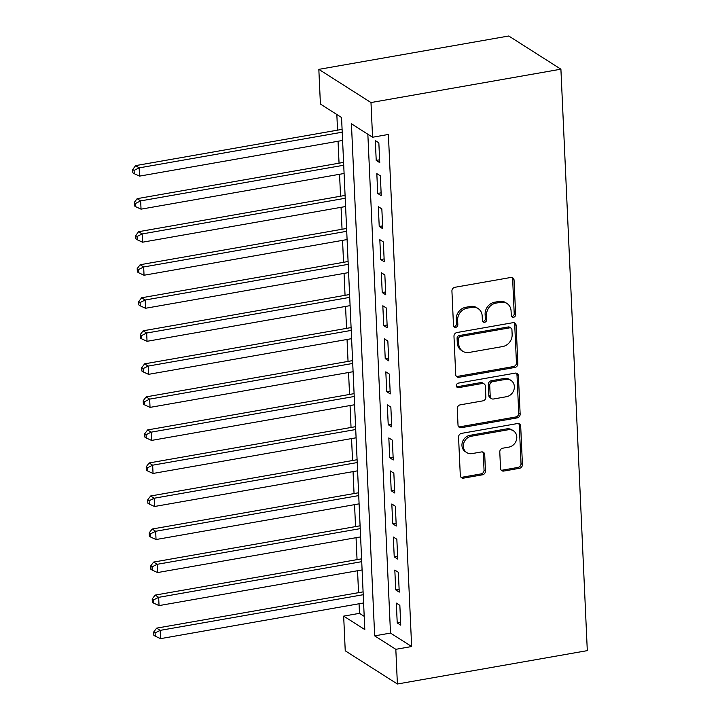 <?xml version="1.0" encoding="UTF-8"?>
<svg xmlns="http://www.w3.org/2000/svg" width="720" height="720" viewBox="0 0 720 720"><rect width="100%" height="100%" fill="white"/><g stroke="black" fill="none" stroke-linecap="round" stroke-linejoin="round"><path stroke-width="1.08" d="M513.558 317.268A2.385 2.088 122.5 0 0 515.628 314.622L514.062 280.161A3.402 2.979 122.5 0 0 510.804 277.47L454.887 287.289A3.402 2.979 122.5 0 0 451.926 291.078L453.492 325.539A2.385 2.088 122.5 0 0 457.839 324.774L457.632 320.31A10.89 9.549 122.5 0 1 467.109 308.187L471.771 307.368A10.89 9.549 122.5 0 1 478.089 308.556A10.89 9.549 122.5 0 1 482.184 315.999L482.382 320.463A2.385 2.088 122.5 0 0 486.729 319.698L486.531 315.234A10.89 9.549 122.5 0 1 495.999 303.111L500.661 302.292A10.89 9.549 122.5 0 1 506.979 303.48A10.89 9.549 122.5 0 1 511.074 310.923L511.281 315.387A2.385 2.088 122.5 0 0 513.558 317.268M511.578 316.395A2.385 2.088 122.5 0 0 514.215 313.722L512.649 279.27A3.402 2.979 122.5 0 0 512.001 277.506M453.789 326.547A2.385 2.088 122.5 0 0 456.426 323.874L456.228 319.419L457.632 320.31M482.679 321.471A2.385 2.088 122.5 0 0 485.325 318.798L485.118 314.343L486.531 315.234M500.526 468.369A3.402 2.979 122.5 0 0 503.784 471.06L519.471 468.306A3.402 2.979 122.5 0 0 522.432 464.517L520.695 426.249A3.402 2.979 122.5 0 0 517.437 423.558L461.52 433.377A3.402 2.979 122.5 0 0 458.559 437.166L460.296 475.434A3.402 2.979 122.5 0 0 463.545 478.134L482.499 474.804A3.402 2.979 122.5 0 0 485.46 471.015L484.713 454.635A3.402 2.979 122.5 0 0 481.464 451.935L472.068 453.591A9.108 7.983 122.5 0 1 466.785 452.601A9.108 7.983 122.5 0 1 463.698 443.421A9.108 7.983 122.5 0 1 471.276 436.239L508.095 429.777A9.108 7.983 122.5 0 1 513.378 430.767A9.108 7.983 122.5 0 1 516.456 439.947A9.108 7.983 122.5 0 1 508.878 447.12L502.749 448.2A3.402 2.979 122.5 0 0 499.788 451.989L500.526 468.369M367.848 134.235L390.501 633.078L411.642 646.533L395.82 649.314L397.395 684L587.304 650.637L560.907 69.192L508.752 36L318.834 69.363L320.409 104.049L341.55 117.504L364.806 629.577L343.665 616.122L345.24 650.808L397.395 684M411.642 646.533L388.386 134.46L372.564 137.241L370.989 102.555L560.907 69.192M514.89 367.452A3.402 2.979 122.5 0 0 517.851 363.663L516.114 325.404A3.402 2.979 122.5 0 0 512.865 322.704L456.939 332.532A3.402 2.979 122.5 0 0 453.978 336.321L455.715 374.58A3.402 2.979 122.5 0 0 458.973 377.28L514.89 367.452L513.486 366.561A3.402 2.979 122.5 0 0 516.447 362.772L514.71 324.504A3.402 2.979 122.5 0 0 514.062 322.74M518.409 375.831L520.146 414.09A3.402 2.979 122.5 0 1 517.185 417.879L461.259 427.707A3.402 2.979 122.5 0 1 458.01 425.007L457.263 408.627A3.402 2.979 122.5 0 1 460.224 404.847L482.904 400.86A3.402 2.979 122.5 0 0 485.865 397.071L485.37 386.208A3.402 2.979 122.5 0 0 482.112 383.508L458.505 387.657A2.385 2.088 122.5 0 1 458.298 383.121L515.151 373.131A3.402 2.979 122.5 0 1 518.409 375.831L516.996 374.931L518.733 413.199L520.146 414.09M379.746 162.648L378.846 142.821L375.318 140.58L376.218 160.407L379.746 162.648M381.249 195.687L380.349 175.86L376.821 173.619L377.721 193.437L381.249 195.687M382.743 228.717L381.843 208.899L378.324 206.658L379.224 226.476L382.743 228.717M384.246 261.756L383.346 241.938L379.827 239.688L380.727 259.515L384.246 261.756M385.749 294.795L384.849 274.968L381.321 272.727L382.221 292.554L385.749 294.795M387.243 327.834L386.343 308.007L382.824 305.766L383.724 325.584L387.243 327.834M388.746 360.864L387.846 341.046L384.327 338.805L385.227 358.623L388.746 360.864M390.249 393.903L389.349 374.085L385.821 371.835L386.721 391.662L390.249 393.903M391.752 426.942L390.852 407.115L387.324 404.874L388.224 424.701L391.752 426.942M393.246 459.981L392.346 440.154L388.827 437.913L389.727 457.731L393.246 459.981M394.749 493.011L393.849 473.193L390.321 470.952L391.221 490.77L394.749 493.011M396.252 526.05L395.352 506.232L391.824 503.982L392.724 523.809L396.252 526.05M397.746 559.089L396.846 539.262L393.327 537.021L394.227 556.848L397.746 559.089M399.249 592.128L398.349 572.301L394.821 570.06L395.721 589.878L399.249 592.128M396.324 603.099L397.224 622.917L400.752 625.158L399.852 605.34L396.324 603.099M336.834 114.507L337.545 130.149M338.049 141.246L339.048 163.188M339.552 174.285L340.551 196.227M341.055 207.324L342.045 229.266M342.549 240.363L343.548 262.296M344.052 273.402L345.051 295.335M345.555 306.432L346.545 328.374M347.049 339.471L348.048 361.413M348.552 372.51L349.551 394.443M350.055 405.549L351.045 427.482M351.549 438.579L352.548 460.521M353.052 471.618L354.051 493.56M354.555 504.657L355.545 526.59M356.049 537.696L357.048 559.629M357.552 570.726L358.551 592.668M359.055 603.765L359.487 613.341L364.203 616.347M359.487 613.341L343.665 616.122M372.564 137.241L351.423 123.786L374.67 635.859L395.82 649.314M370.989 102.555L318.834 69.363M390.501 633.078L374.67 635.859M376.218 160.407L379.62 159.804M377.721 193.437L381.114 192.843M379.224 226.476L382.617 225.882M380.727 259.515L384.12 258.921M382.221 292.554L385.614 291.951M383.724 325.584L387.117 324.99M385.227 358.623L388.62 358.029M386.721 391.662L390.123 391.068M388.224 424.701L391.617 424.098M389.727 457.731L393.12 457.137M391.221 490.77L394.623 490.176M392.724 523.809L396.117 523.215M394.227 556.848L397.62 556.245M395.721 589.878L399.123 589.284M397.224 622.917L400.617 622.323M506.979 303.48L505.575 302.58A10.89 9.549 122.5 0 0 499.248 301.401L500.661 302.292M485.118 314.343A10.89 9.549 122.5 0 1 494.595 302.22L499.248 301.401M478.089 308.556L476.676 307.656A10.89 9.549 122.5 0 0 470.358 306.477L471.771 307.368M456.228 319.419A10.89 9.549 122.5 0 1 465.696 307.296L470.358 306.477M456.363 376.344A3.402 2.979 122.5 0 0 457.56 376.38L513.486 366.561M511.929 329.733A2.385 2.088 122.5 0 0 509.652 327.843L460.557 336.465A2.385 2.088 122.5 0 0 458.487 339.12L458.703 343.818A10.89 9.549 122.5 0 0 462.798 351.27A10.89 9.549 122.5 0 0 469.116 352.449L502.668 346.554A10.89 9.549 122.5 0 0 512.145 334.431L511.929 329.733M511.029 328.104L509.625 327.204A2.385 2.088 122.5 0 0 508.239 326.952L509.652 327.843M462.798 351.27L461.385 350.37A10.89 9.549 122.5 0 1 457.29 342.927L457.083 338.22A2.385 2.088 122.5 0 1 459.153 335.574L508.239 326.952M458.649 426.771A3.402 2.979 122.5 0 0 459.846 426.807L515.772 416.979A3.402 2.979 122.5 0 0 518.733 413.199M484.092 383.877L482.679 382.986A3.402 2.979 122.5 0 0 480.708 382.617L457.092 386.757L458.505 387.657M456.525 386.784A2.385 2.088 122.5 0 0 457.092 386.757M506.439 396.72A9.108 7.983 122.5 0 0 514.017 389.547A9.108 7.983 122.5 0 0 510.93 380.367A9.108 7.983 122.5 0 0 505.647 379.377L492.678 381.654A3.402 2.979 122.5 0 0 489.717 385.443L490.212 396.306A3.402 2.979 122.5 0 0 493.461 399.006L506.439 396.72M510.93 380.367L509.526 379.467A9.108 7.983 122.5 0 0 504.243 378.477L505.647 379.377M491.49 398.628L490.077 397.737A3.402 2.979 122.5 0 1 488.799 395.406L488.304 384.543A3.402 2.979 122.5 0 1 491.265 380.754L504.243 378.477M516.996 374.931A3.402 2.979 122.5 0 0 516.348 373.167M513.378 430.767L511.965 429.867A9.108 7.983 122.5 0 0 506.682 428.877L508.095 429.777M466.785 452.601L465.372 451.701A9.108 7.983 122.5 0 1 462.294 442.521A9.108 7.983 122.5 0 1 469.872 435.348L506.682 428.877M460.944 477.198A3.402 2.979 122.5 0 0 462.141 477.234L481.095 473.904A3.402 2.979 122.5 0 0 484.047 470.115L483.309 453.735A3.402 2.979 122.5 0 0 482.661 451.98M501.174 470.124A3.402 2.979 122.5 0 0 502.371 470.169L518.067 467.406A3.402 2.979 122.5 0 0 521.019 463.617L519.282 425.358A3.402 2.979 122.5 0 0 518.634 423.594M342.09 129.357L135.639 165.618L139.167 167.868L139.536 176.121L342.594 140.454M342.216 132.192L139.167 167.868L134.1 170.397L132.696 169.497L132.84 172.8L134.253 173.7L134.1 170.397M139.536 176.121L134.253 173.7M132.696 169.497L135.639 165.618M343.593 162.387L137.142 198.657L140.661 200.898L141.039 209.16L344.097 173.493M343.719 165.231L140.661 200.898L135.603 203.427L134.19 202.536L134.343 205.839L135.756 206.73L135.603 203.427M141.039 209.16L135.756 206.73M134.19 202.536L137.142 198.657M345.096 195.426L138.636 231.696L142.164 233.937L142.542 242.199L345.6 206.523M345.222 198.27L142.164 233.937L137.106 236.466L135.693 235.566L135.846 238.869L137.25 239.769L137.106 236.466M142.542 242.199L137.25 239.769M135.693 235.566L138.636 231.696M346.59 228.465L140.139 264.735L143.667 266.976L144.036 275.238L347.094 239.562M346.725 231.3L143.667 266.976L138.6 269.505L137.196 268.605L137.349 271.908L138.753 272.808L138.6 269.505M144.036 275.238L138.753 272.808M137.196 268.605L140.139 264.735M348.093 261.504L141.642 297.774L145.161 300.015L145.539 308.268L348.597 272.601M348.219 264.339L145.161 300.015L140.103 302.544L138.699 301.644L138.843 304.947L140.256 305.847L140.103 302.544M145.539 308.268L140.256 305.847M138.699 301.644L141.642 297.774M349.596 294.534L143.136 330.804L146.664 333.045L147.042 341.307L350.1 305.64M349.722 297.378L146.664 333.045L141.606 335.574L140.193 334.683L140.346 337.986L141.75 338.877L141.606 335.574M147.042 341.307L141.75 338.877M140.193 334.683L143.136 330.804M351.09 327.573L144.639 363.843L148.167 366.084L148.536 374.346L351.594 338.67M351.225 330.417L148.167 366.084L143.109 368.613L141.696 367.713L141.849 371.016L143.253 371.916L143.109 368.613M148.536 374.346L143.253 371.916M141.696 367.713L144.639 363.843M352.593 360.612L146.142 396.882L149.661 399.123L150.039 407.385L353.097 371.709M352.719 363.447L149.661 399.123L144.603 401.652L143.199 400.752L143.343 404.055L144.756 404.955L144.603 401.652M150.039 407.385L144.756 404.955M143.199 400.752L146.142 396.882M354.096 393.651L147.645 429.921L151.164 432.162L151.542 440.415L354.6 404.748M354.222 396.486L151.164 432.162L146.106 434.691L144.693 433.791L144.846 437.094L146.259 437.994L146.106 434.691M151.542 440.415L146.259 437.994M144.693 433.791L147.645 429.921M355.59 426.681L149.139 462.951L152.667 465.192L153.036 473.454L356.094 437.787M355.725 429.525L152.667 465.192L147.609 467.721L146.196 466.83L146.349 470.133L147.753 471.024L147.609 467.721M153.036 473.454L147.753 471.024M146.196 466.83L149.139 462.951M357.093 459.72L150.642 495.99L154.161 498.231L154.539 506.493L357.597 470.817M357.219 462.564L154.161 498.231L149.103 500.76L147.699 499.86L147.843 503.172L149.256 504.063L149.103 500.76M154.539 506.493L149.256 504.063M147.699 499.86L150.642 495.99M358.596 492.759L152.145 529.029L155.664 531.27L156.042 539.532L359.1 503.856M358.722 495.594L155.664 531.27L150.606 533.799L149.193 532.899L149.346 536.202L150.759 537.102L150.606 533.799M156.042 539.532L150.759 537.102M149.193 532.899L152.145 529.029M360.09 525.798L153.639 562.068L157.167 564.309L157.536 572.562L360.594 536.895M360.225 528.633L157.167 564.309L152.109 566.838L150.696 565.938L150.849 569.241L152.253 570.141L152.109 566.838M157.536 572.562L152.253 570.141M150.696 565.938L153.639 562.068M361.593 558.837L155.142 595.098L158.661 597.339L159.039 605.601L362.097 569.934M361.719 561.672L158.661 597.339L153.603 599.868L152.199 598.977L152.343 602.28L153.756 603.171L153.603 599.868M159.039 605.601L153.756 603.171M152.199 598.977L155.142 595.098M363.096 591.867L156.645 628.137L160.164 630.378L160.542 638.64L363.6 602.964M363.222 594.711L160.164 630.378L155.106 632.907L153.693 632.007L153.846 635.319L155.259 636.21L155.106 632.907M160.542 638.64L155.259 636.21M153.693 632.007L156.645 628.137M514.215 313.722L515.628 314.622M456.426 323.874L457.839 324.774M485.325 318.798L486.729 319.698M494.595 302.22L495.999 303.111M465.696 307.296L467.109 308.187M512.649 279.27L514.062 280.161M457.56 376.38L458.973 377.28M514.71 324.504L516.114 325.404M516.447 362.772L517.851 363.663M459.153 335.574L460.557 336.465M457.083 338.22L458.487 339.12M457.29 342.927L458.703 343.818M515.772 416.979L517.185 417.879M459.846 426.807L461.259 427.707M480.708 382.617L482.112 383.508M491.265 380.754L492.678 381.654M488.304 384.543L489.717 385.443M488.799 395.406L490.212 396.306M469.872 435.348L471.276 436.239M483.309 453.735L484.713 454.635M484.047 470.115L485.46 471.015M481.095 473.904L482.499 474.804M462.141 477.234L463.545 478.134M519.282 425.358L520.695 426.249M521.019 463.617L522.432 464.517M518.067 467.406L519.471 468.306M502.371 470.169L503.784 471.06"/></g></svg>
